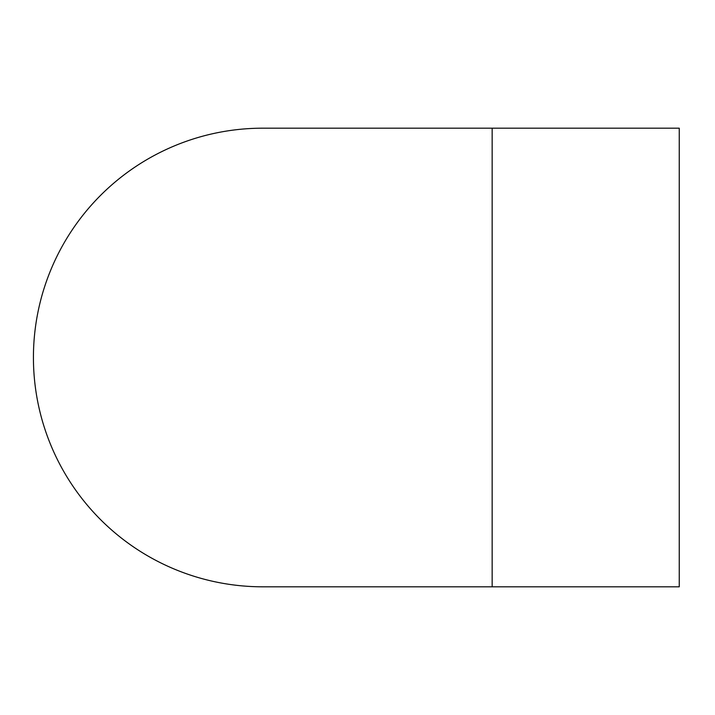 <?xml version="1.0" encoding="UTF-8"?>
<svg xmlns="http://www.w3.org/2000/svg" width="715" height="715" viewBox="0 0 715 715"><rect width="100%" height="100%" fill="white"/><g stroke="black" fill="none" stroke-linecap="round" stroke-linejoin="round"><path stroke-width="1.07" d="M679.25 128.191L679.25 586.809L262.745 586.809A229.309 229.309 0 0 1 262.557 586.809L492.152 586.809L492.152 128.191L679.25 128.191M492.152 128.191L262.745 128.191A229.309 229.309 0 0 0 33.426 357.411A229.309 229.309 0 0 0 262.557 586.809"/></g></svg>
